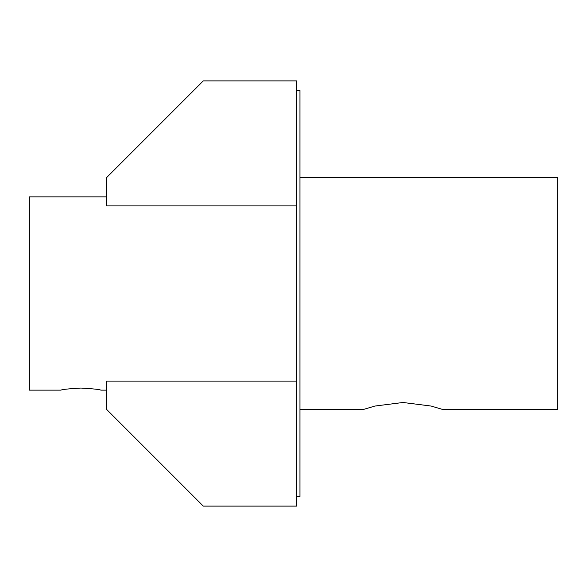 <?xml version="1.0" encoding="UTF-8"?>
<svg xmlns="http://www.w3.org/2000/svg" width="587" height="587" viewBox="0 0 587 587"><rect width="100%" height="100%" fill="white"/><g stroke="black" fill="none" stroke-linecap="round" stroke-linejoin="round"><path stroke-width="0.88" d="M299.942 409.469L363.404 409.469L375.012 406.035L403.027 402.491L431.034 406.035L442.649 409.469L557.65 409.469L557.65 177.531L299.942 177.531M106.665 196.858L29.35 196.858L29.35 390.142L60.916 390.142C62.105 389.452 68.76 388.755 80.889 388.051C93.025 388.755 99.68 389.452 100.861 390.142L106.665 390.142M296.721 90.552L299.942 90.552L299.942 496.448L296.721 496.448M296.721 205.912L106.665 205.912L106.665 177.531L203.3 80.889L296.721 80.889L296.721 506.111L203.3 506.111L106.665 409.469L106.665 381.088L296.721 381.088"/></g></svg>
